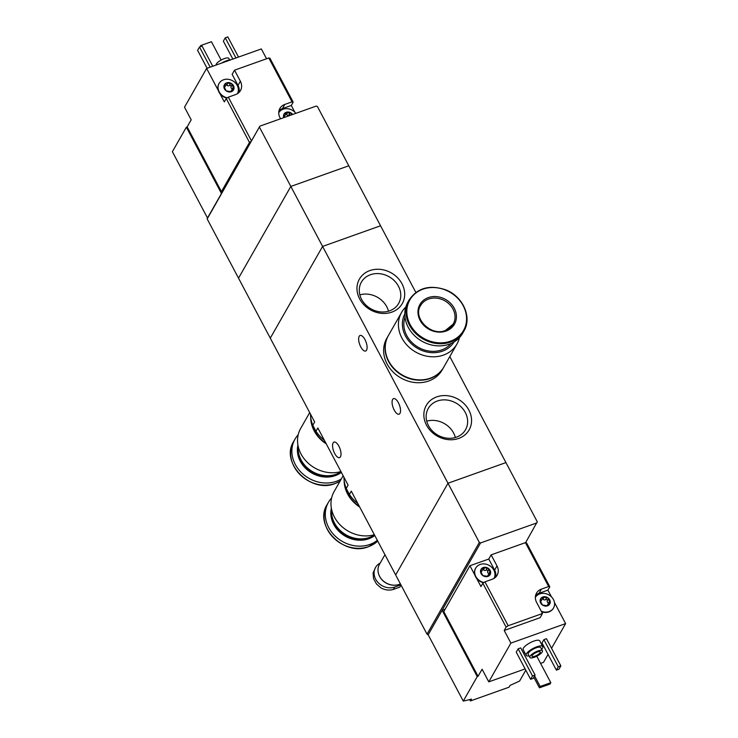 <?xml version="1.0" encoding="UTF-8"?>
<svg xmlns="http://www.w3.org/2000/svg" width="738" height="738" viewBox="0 0 738 738"><rect width="100%" height="100%" fill="white"/><g stroke="black" fill="none" stroke-linecap="round" stroke-linejoin="round"><path stroke-width="1.11" d="M310.523 414.138A33.939 29.16 29.7 0 0 312.783 425.282L315.965 431.278L317.847 427.975L348.105 485.124L346.223 488.427L349.397 494.432L351.279 491.13L395.669 574.957L447.984 483.242L505.936 462.588L537.282 521.794L525.594 542.688M315.965 431.278A33.939 29.16 29.7 0 0 324.342 440.245M312.783 425.282L314.665 421.979L270.283 338.142L322.598 246.427L447.984 483.242L505.936 462.588L449.802 356.565M349.397 494.432A33.939 29.16 29.7 0 0 357.782 503.39M343.954 477.283A33.939 29.16 29.7 0 0 346.223 488.427M402.016 283.807A24.668 21.199 29.7 0 0 360.716 277.147A24.668 21.199 29.7 0 0 379.766 313.124A24.668 21.199 29.7 0 0 402.016 283.807M468.888 410.116A24.668 21.199 29.7 0 0 427.597 403.446A24.668 21.199 29.7 0 0 446.638 439.424A24.668 21.199 29.7 0 0 468.888 410.116M259.49 127.231L290.837 186.437L238.522 278.152L290.837 186.437L348.788 165.782L290.837 186.437L322.598 246.427L270.283 338.142L207.175 218.946L259.877 126.152L316.224 106.078L317.441 106.576L380.55 225.773L322.598 246.427L380.55 225.773L415.854 292.442M399.987 413.354A8.247 3.395 70.4 0 1 399.074 414.184A8.247 3.395 70.4 0 1 393.105 407.551A8.247 3.395 70.4 0 1 393.538 398.64A8.247 3.395 70.4 0 1 398.99 403.972A8.247 3.395 70.4 0 1 399.987 413.354M366.546 350.209A8.247 3.395 70.4 0 1 365.642 351.03A8.247 3.395 70.4 0 1 359.674 344.397A8.247 3.395 70.4 0 1 360.098 335.486A8.247 3.395 70.4 0 1 365.559 340.818A8.247 3.395 70.4 0 1 366.546 350.209M340.476 456.794A8.247 3.395 70.4 0 1 339.563 457.625A8.247 3.395 70.4 0 1 333.594 450.992A8.247 3.395 70.4 0 1 334.028 442.08A8.247 3.395 70.4 0 1 339.48 447.412A8.247 3.395 70.4 0 1 340.476 456.794M455.364 437.505A21.457 18.441 29.7 0 0 453.621 433.031A21.457 18.441 29.7 0 0 426.721 421.167M465.318 412.524A21.457 18.441 29.7 0 0 446.656 399.996A21.457 18.441 29.7 0 0 428.252 408.455A21.457 18.441 29.7 0 0 437.754 435.097A21.457 18.441 29.7 0 0 465.53 429.719A21.457 18.441 29.7 0 0 465.318 412.524M388.492 311.205A21.457 18.441 29.7 0 0 386.749 306.722A21.457 18.441 29.7 0 0 359.849 294.868M398.446 286.224A21.457 18.441 29.7 0 0 379.775 273.697A21.457 18.441 29.7 0 0 361.38 282.156A21.457 18.441 29.7 0 0 370.882 308.798A21.457 18.441 29.7 0 0 398.658 303.419A21.457 18.441 29.7 0 0 398.446 286.224M405.808 307.036A31.882 27.389 29.7 0 0 401.564 312.451L388.391 335.55A31.882 27.389 29.7 0 0 394.526 369A31.882 27.389 29.7 0 0 430.291 378.179A31.882 27.389 29.7 0 0 443.769 367.137L456.942 344.046A31.882 27.389 29.7 0 0 459.442 337.635M401.564 312.451A31.882 27.389 29.7 0 0 407.699 345.91A31.882 27.389 29.7 0 0 443.464 355.089A31.882 27.389 29.7 0 0 456.942 344.046M404.811 313.973A28.312 24.326 29.7 0 0 410.937 343.327A28.312 24.326 29.7 0 0 442.394 351.177A28.312 24.326 29.7 0 0 453.981 342.017M405.014 317.239A26.817 23.035 29.7 0 0 413.114 343.585A26.817 23.035 29.7 0 0 441.721 349.913A26.817 23.035 29.7 0 0 451.056 343.511M409.147 299.914L407.92 302.054A31.503 27.066 29.7 0 0 413.99 335.117A31.503 27.066 29.7 0 0 449.331 344.194A31.503 27.066 29.7 0 0 462.652 333.281L463.87 331.131C472.357 317.441 463.003 296.325 445.641 289.822C429.654 284.49 417.496 287.857 409.147 299.914A31.503 27.066 29.7 0 0 415.217 332.976A31.503 27.066 29.7 0 0 450.549 342.045A31.503 27.066 29.7 0 0 463.87 331.131M446.047 331.067A19.88 17.075 29.7 0 0 447.532 300.698A19.88 17.075 29.7 0 0 417.985 311.233A19.88 17.075 29.7 0 0 446.047 331.067M388.289 335.716A31.882 27.389 29.7 0 0 388.197 335.882L386.767 338.382A31.882 27.389 29.7 0 0 392.911 371.832A31.882 27.389 29.7 0 0 428.667 381.011A31.882 27.389 29.7 0 0 442.154 369.969L443.575 367.469A31.882 27.389 29.7 0 0 443.667 367.303M388.197 335.882A31.882 27.389 29.7 0 0 394.341 369.332A31.882 27.389 29.7 0 0 430.097 378.511A31.882 27.389 29.7 0 0 443.575 367.469M548.915 603.324A1.052 0.904 -150.3 0 0 548.472 603.029A1.836 1.577 -150.3 0 1 547.282 600.778L548.223 599.127L550.253 602.226A5.249 4.511 29.7 0 0 549.69 599.8A5.249 4.511 29.7 0 0 547.919 597.808A5.249 4.511 29.7 0 0 542.845 596.987A5.249 4.511 29.7 0 0 540.105 600.584A5.249 4.511 29.7 0 0 542.448 605.003A5.249 4.511 29.7 0 0 547.522 605.824A5.249 4.511 29.7 0 0 550.253 602.226L547.522 605.824L547.956 604.108L547.126 605.566A1.836 1.577 -150.3 0 0 546.987 605.889M548.223 599.127L547.919 597.808L542.845 596.987L541.987 599.45L540.105 600.584L542.448 605.003L547.522 605.824M540.207 601.083L540.834 599.985L540.105 600.584M542.845 596.987L542.227 598.158M489.322 573.887A1.052 0.904 -150.3 0 0 488.879 573.601A1.836 1.577 -150.3 0 1 487.689 571.35L488.63 569.69L490.659 572.789A5.249 4.511 29.7 0 0 490.097 570.363A5.249 4.511 29.7 0 0 488.316 568.371A5.249 4.511 29.7 0 0 483.242 567.55A5.249 4.511 29.7 0 0 480.512 571.157A5.249 4.511 29.7 0 0 482.855 575.575A5.249 4.511 29.7 0 0 487.929 576.396A5.249 4.511 29.7 0 0 490.659 572.789L487.929 576.396L488.362 574.671L487.523 576.129A1.836 1.577 -150.3 0 0 487.394 576.461M488.63 569.69L488.316 568.371L483.242 567.55L482.384 570.013L480.512 571.157L482.855 575.575L487.929 576.396M480.613 571.655L481.241 570.557L480.512 571.157M483.242 567.55L482.624 568.721M549.801 586.793L526.563 542.91L525.428 542.642L548.666 586.535L549.801 586.793L547.9 590.132L539.044 593.287A11.623 9.991 -150.3 0 0 535.613 595.4M525.428 542.642L491.139 554.865L496.997 565.917L494.617 570.087A11.623 9.991 -150.3 0 1 495.632 577.144M484.949 581.839L482.864 583.251L506.102 627.134L508.187 625.732L484.949 581.839L492.2 579.256A11.623 9.991 29.7 0 0 497.108 575.234A11.623 9.991 29.7 0 0 496.997 565.917M508.187 625.732L542.476 613.509L536.627 602.457A11.623 9.991 29.7 0 1 536.508 593.149A11.623 9.991 29.7 0 1 541.424 589.118L548.666 586.535M551.544 648.287L565.622 623.601L554.459 602.512M540.585 663.397L543.519 662.355L548.057 654.403M551.48 596.876L547.9 590.132M477.246 676.598L463.27 701.1L428.169 634.791L442.136 610.298L477.246 676.598L478.049 676.312L443.778 611.59L469.931 565.742L474.903 575.133A10.498 9.022 -150.3 0 1 475.512 568.435A10.498 9.022 -150.3 0 1 475.613 568.269M478.049 676.312L482.089 669.228L488.777 681.857L525.124 668.914M506.102 627.134L504.202 630.473L510.89 643.102L488.777 681.857M482.864 583.251L480.964 586.581L476.665 578.454A10.498 9.022 -150.3 0 0 483.556 582.78M463.27 701.1A112.508 34.206 152.1 0 0 471.462 699.107L470.41 700.952L469.682 699.578M428.169 634.791L427.016 634.163L479.331 542.439L447.984 483.242L395.669 574.957L427.016 634.163M470.41 700.952L509.045 687.189L510.096 685.344A112.508 34.206 152.1 0 0 519.617 681.026L525.797 670.187M529.035 655.925A9.373 2.851 -27.9 0 1 526.185 655.344L523.168 649.661A9.373 2.851 -27.9 0 1 530.124 642.752A9.373 2.851 -27.9 0 1 539.746 640.879L542.753 646.562A9.373 2.851 -27.9 0 1 542.513 648.084A9.373 2.851 -27.9 0 1 541.627 649.255M516.249 652.152L518.15 648.813L520.724 647.899L535.096 675.058L533.196 678.388L530.622 679.301L516.249 652.152M542.006 642.973L543.906 639.643L546.48 638.721L560.862 665.879L558.952 669.209L556.378 670.132L542.006 642.973M523.445 653.038L524.718 652.586M565.622 623.601L510.89 643.102M445.125 609.228L442.136 610.298L480.558 542.947L479.331 542.439M480.558 542.947L536.904 522.873M542.255 651.931A7.122 2.168 -27.9 0 1 535.733 656.719A7.122 2.168 -27.9 0 1 529.838 657.447A7.122 2.168 -27.9 0 1 535.124 652.198A7.122 2.168 -27.9 0 1 542.439 650.778A7.122 2.168 -27.9 0 1 542.255 651.931M540.161 652.678A4.686 1.43 -27.9 0 1 535.871 655.824A4.686 1.43 -27.9 0 1 531.997 656.303A4.686 1.43 -27.9 0 1 535.474 652.853A4.686 1.43 -27.9 0 1 540.281 651.922A4.686 1.43 -27.9 0 1 540.161 652.678M529.838 657.447L528.168 654.283A7.122 2.168 -27.9 0 1 533.454 649.043A7.122 2.168 -27.9 0 1 540.76 647.623L542.439 650.778M526.185 655.344A9.373 2.851 -27.9 0 1 533.131 648.434A9.373 2.851 -27.9 0 1 542.753 646.562M530.622 679.301L532.522 675.971L518.15 648.813M532.522 675.971L535.096 675.058M556.378 670.132L558.279 666.792L543.906 639.643M558.279 666.792L560.862 665.879M539.423 687.816L540.179 686.488L550.806 682.696L550.041 684.034L539.423 687.816L533.832 677.272M540.179 686.488L534.598 675.934M550.806 682.696L536.784 656.22M494.617 570.087L488.768 559.035L469.931 565.742M488.768 559.035L491.139 554.865M553.445 608.112A10.498 9.022 -150.3 0 1 553.352 608.278A10.498 9.022 -150.3 0 1 541.544 611.747M542.476 613.509L540.105 617.678L504.202 630.473M474.903 575.133A10.498 9.022 29.7 0 0 476.665 578.454M494.008 578.398A10.498 9.022 29.7 0 0 493.842 570.096A10.498 9.022 29.7 0 0 484.709 563.961A10.498 9.022 29.7 0 0 475.706 568.103A10.498 9.022 29.7 0 0 483.98 582.494M482.606 569.33A1.052 0.904 -150.3 0 1 483.436 569.754A1.836 1.577 -150.3 0 0 486.019 570.17A1.052 0.904 -150.3 0 1 487.689 571.35M482.394 570.013L481.554 571.48A1.836 1.577 -150.3 0 1 480.862 572.079M541.268 611.221A10.498 9.022 29.7 0 0 553.546 607.946A10.498 9.022 29.7 0 0 553.435 599.524A10.498 9.022 29.7 0 0 544.376 593.407A10.498 9.022 29.7 0 0 535.364 597.429M542.209 598.767A1.052 0.904 -150.3 0 1 543.03 599.182A1.836 1.577 -150.3 0 0 545.613 599.607A1.052 0.904 -150.3 0 1 547.282 600.778M541.987 599.45L541.148 600.916A1.836 1.577 -150.3 0 1 540.456 601.516M233.918 88.486L231.308 91.715L226.234 90.894L223.891 86.475A5.249 4.511 29.7 0 0 224.453 88.901A5.249 4.511 29.7 0 0 226.234 90.894A5.249 4.511 29.7 0 0 231.308 91.715A5.249 4.511 29.7 0 0 234.038 88.117A5.249 4.511 29.7 0 0 231.695 83.689A5.249 4.511 29.7 0 0 226.621 82.877A5.249 4.511 29.7 0 0 223.891 86.475L225.763 85.34L226.003 84.04M230.773 91.78A1.836 1.577 -150.3 0 1 230.902 91.457L231.732 89.99L231.308 91.715M232.701 89.215A1.052 0.904 -150.3 0 0 232.258 88.92A1.836 1.577 -150.3 0 1 231.059 86.669L232.009 85.018L234.038 88.117M232.009 85.018L231.695 83.689L226.621 82.877M290.523 115.239A1.052 0.904 -150.3 0 0 288.992 114.925A1.836 1.577 -150.3 0 1 286.409 114.51L287.35 112.849L286.215 112.305A5.249 4.511 29.7 0 0 283.484 115.912A5.249 4.511 29.7 0 0 283.752 117.646M283.586 116.41L284.204 115.312L283.484 115.912L284.121 117.111M291.316 114.953L291.289 113.126A5.249 4.511 29.7 0 0 286.215 112.305L285.597 113.477L286.215 112.305M292.663 114.473A5.249 4.511 29.7 0 0 291.289 113.126L287.35 112.849M251.474 140.884L228.328 97.167L226.243 98.569L224.343 101.909L220.035 93.781A10.498 9.022 -150.3 0 0 226.935 98.108M222.802 191.151L221.428 191.64L249.481 142.462L226.243 98.569M249.481 142.462L251.261 141.262M280.541 118.79L280.006 117.785A11.623 9.991 29.7 0 1 279.886 108.468A11.623 9.991 29.7 0 1 284.803 104.436L292.045 101.853L268.807 57.97L234.518 70.184L240.367 81.235L237.996 85.405A11.623 9.991 -150.3 0 1 239.001 92.471M228.328 97.167L235.57 94.584A11.623 9.991 29.7 0 0 240.487 90.553A11.623 9.991 29.7 0 0 240.367 81.235M292.045 101.853L293.18 102.121L269.942 58.228L268.807 57.97M221.428 191.64L187.157 126.908L191.197 119.824L184.509 107.195L206.622 68.431L218.282 90.451A10.498 9.022 -150.3 0 1 218.891 83.754A10.498 9.022 -150.3 0 1 218.992 83.597M266.556 58.772L261.353 48.929L206.622 68.431M293.18 102.121L291.279 105.451L282.423 108.606A11.623 9.991 -150.3 0 0 278.992 110.718M294.849 112.204L291.279 105.451M207.175 218.946L207.489 218.005L172.378 151.696L186.354 127.194L221.455 193.504L207.489 218.005M187.157 126.908L186.354 127.194M259.877 126.152L221.455 193.504M229.61 59.944L228.808 58.431A7.122 2.168 152.1 0 0 222.913 59.16A7.122 2.168 152.1 0 0 216.391 63.938A7.122 2.168 152.1 0 0 216.179 65.027M230.68 59.861A9.373 2.851 152.1 0 0 221.594 63.099M238.512 57.075L227.83 36.9L225.256 37.813L223.356 41.153L232.848 59.086M225.256 37.813L235.939 57.988M212.756 66.245L202.074 46.079L199.5 46.992L197.599 50.332L207.092 68.265M199.5 46.992L210.182 67.167M201.253 46.365L200.801 45.507L211.428 41.725L221.123 60.046M200.801 45.507L200.072 46.789M237.996 85.405L232.138 74.353L234.518 70.184M295.846 113.338A10.498 9.022 29.7 0 0 278.743 112.748M283.484 115.912L285.357 114.768L285.597 113.477M285.357 114.768L284.527 116.235A1.836 1.577 -150.3 0 1 283.835 116.835M285.578 114.086A1.052 0.904 -150.3 0 1 286.409 114.51M218.282 90.451A10.498 9.022 29.7 0 0 219.001 92.176A10.498 9.022 29.7 0 0 220.035 93.781M237.387 93.717A10.498 9.022 29.7 0 0 232.608 80.756A10.498 9.022 29.7 0 0 219.085 83.422A10.498 9.022 29.7 0 0 219.186 91.844A10.498 9.022 29.7 0 0 227.359 97.822M223.983 86.973L224.61 85.876L223.891 86.475M225.763 85.34L224.933 86.798A1.836 1.577 -150.3 0 1 224.241 87.407M225.985 84.658A1.052 0.904 -150.3 0 1 226.815 85.073A1.836 1.577 -150.3 0 0 229.398 85.488A1.052 0.904 -150.3 0 1 231.059 86.669M376.481 583.989L373.548 578.675L376.481 583.989L380.974 587.891C385.171 590.16 389.323 590.658 393.419 589.394L399.858 587.107L401.02 585.068M400.909 584.856L394.756 587.051A14.631 12.564 -150.3 0 1 378.345 582.835A14.631 12.564 -150.3 0 1 375.531 567.485L373.077 572.983L373.548 578.675M375.531 567.485A14.631 12.564 -150.3 0 1 380.171 563.094M379.009 575.04A14.631 12.564 29.7 0 0 396.537 585.04M384.95 554.718L379.47 564.321A15 12.887 29.7 0 0 382.358 580.068A15 12.887 29.7 0 0 399.193 584.385A15 12.887 29.7 0 0 400.393 583.887M359.701 507.024A31.882 27.389 -150.3 0 1 344.139 480.401M374.369 534.736A31.882 27.389 -150.3 0 1 339.609 524.349A31.882 27.389 -150.3 0 1 334.12 491.563L343.142 475.752M374.48 534.93A26.817 23.035 -150.3 0 1 369.48 537.439A26.817 23.035 -150.3 0 1 343.152 532.956A26.817 23.035 -150.3 0 1 331.676 509.774M374.636 535.225A26.817 23.035 -150.3 0 1 369.101 538.103A26.817 23.035 -150.3 0 1 342.072 533.094A26.817 23.035 -150.3 0 1 331.491 508.916M374.784 535.511A26.817 23.035 -150.3 0 1 368.714 538.786A26.817 23.035 -150.3 0 1 341.076 533.288A26.817 23.035 -150.3 0 1 331.371 508.261M377.33 540.317A31.503 27.066 -150.3 0 1 369.812 544.469A31.503 27.066 -150.3 0 1 334.471 535.391A31.503 27.066 -150.3 0 1 328.41 502.338A31.503 27.066 -150.3 0 1 331.611 497.984M359.332 506.323A31.882 27.389 -150.3 0 1 344.406 482.191M326.261 443.87A31.882 27.389 -150.3 0 1 310.707 417.256M340.938 471.582A31.882 27.389 -150.3 0 1 306.178 461.195A31.882 27.389 -150.3 0 1 300.68 428.418L309.702 412.597M341.039 471.785A26.817 23.035 -150.3 0 1 336.048 474.285A26.817 23.035 -150.3 0 1 309.72 469.802A26.817 23.035 -150.3 0 1 298.244 446.619M341.196 472.08A26.817 23.035 -150.3 0 1 335.67 474.958A26.817 23.035 -150.3 0 1 308.641 469.94A26.817 23.035 -150.3 0 1 298.06 445.761M341.343 472.357A26.817 23.035 -150.3 0 1 335.273 475.632A26.817 23.035 -150.3 0 1 307.645 470.143A26.817 23.035 -150.3 0 1 297.94 445.115M341.297 478.98A31.503 27.066 -150.3 0 1 336.38 481.314A31.503 27.066 -150.3 0 1 301.039 472.246A31.503 27.066 -150.3 0 1 294.969 439.184A31.503 27.066 -150.3 0 1 298.18 434.83M325.892 443.169A31.882 27.389 -150.3 0 1 310.975 419.046M450.466 341.196A30.885 26.531 29.7 0 0 452.772 294.01A30.885 26.531 29.7 0 0 406.85 310.375A30.885 26.531 29.7 0 0 450.466 341.196M445.263 330.624A18.754 16.107 29.7 0 0 453.187 324.12A18.754 16.107 29.7 0 0 444.885 300.836A18.754 16.107 29.7 0 0 420.614 305.541C412.358 317.7 430.891 336.712 445.383 330.504L453.187 324.12M541.424 589.118L539.044 593.287M487.864 576.415L488.344 575.575M488.879 573.601L489.82 571.941M486.019 570.17L486.969 568.518M483.436 569.754L484.386 568.094M547.458 605.843L547.937 605.012M548.472 603.029L549.413 601.378M545.613 599.607L546.563 597.946M543.03 599.182L543.98 597.531M284.803 104.436L282.423 108.606M288.992 114.925L289.933 113.274M231.243 91.733L231.723 90.903M232.258 88.92L233.199 87.259M229.398 85.488L230.339 83.837M226.815 85.073L227.756 83.422M394.756 587.051L393.419 589.394M368.594 546.609A31.503 27.066 -150.3 0 1 333.253 537.541A31.503 27.066 -150.3 0 1 327.183 504.478C313.263 525.576 344.111 557.033 368.511 546.683L377.718 541.065A31.503 27.066 -150.3 0 1 368.594 546.609M340.07 481.121A31.503 27.066 -150.3 0 1 335.153 483.464A31.503 27.066 -150.3 0 1 299.812 474.386A31.503 27.066 -150.3 0 1 293.752 441.333C279.822 462.431 310.67 493.879 335.07 483.538L340.052 481.167M328.41 502.338L327.183 504.478M294.969 439.184L293.752 441.333"/></g></svg>
